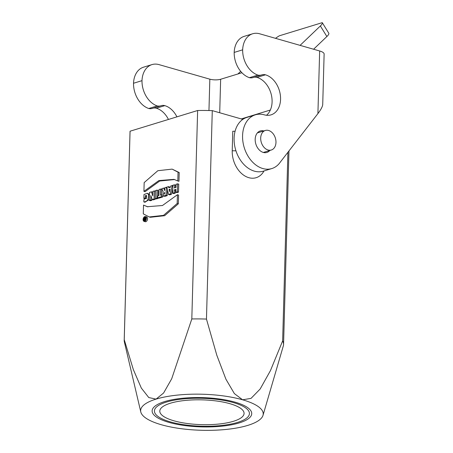 <?xml version="1.0" encoding="UTF-8"?>
<svg xmlns="http://www.w3.org/2000/svg" width="453" height="453" viewBox="0 0 453 453"><rect width="100%" height="100%" fill="white"/><g stroke="black" fill="none" stroke-linecap="round" stroke-linejoin="round"><path stroke-width="0.68" d="M161.262 424.71A61.314 18.029 -178.4 0 0 247.785 425.39A61.314 18.029 -178.4 0 0 263 415.356A61.314 18.029 -178.4 0 0 242.598 399.801A61.314 18.029 -178.4 0 0 156.075 399.116A61.314 18.029 -178.4 0 0 140.787 411.941A61.314 18.029 -178.4 0 0 161.262 424.71M124.241 339.654A79.711 23.437 -178.4 0 0 124.201 340.22L130.028 131.766A79.711 23.437 1.6 0 1 130.068 131.206L124.241 339.654L133.329 369.546L141.33 388.079L148.777 397.558L156.075 399.116L163.59 393.023L171.698 378.782L191.812 318.963L197.633 110.509A79.711 23.437 1.6 0 1 212.281 110.628L206.46 319.076L216.823 355.271L225.922 379.206L234.36 393.583L242.598 399.801L251.058 398.363L260.158 389.014L270.441 370.628L282.644 340.899L287.91 152.293M124.201 340.22A79.711 23.437 -178.4 0 0 124.394 342.038L140.787 411.941M206.46 319.076A79.711 23.437 -178.4 0 0 191.812 318.963M145.815 217.848L145.017 217.836L144.994 218.657L144.524 217.989L145.005 218.125M144.524 217.989L144.116 218.114L144.569 218.822A0.702 0.442 -74 0 0 144.626 220.124L145.294 220.317M145.385 217.723L145.549 219.971M145.322 219.909L144.626 220.124M177.18 203.493L163.505 215.368L149.207 216.959L143.29 213.873L143.539 205.101L147.333 206.721L162.474 205.515L177.429 194.728L177.18 203.493L178.329 203.822L164.649 215.696L150.351 217.287L149.207 216.959M147.91 206.874L143.539 205.101M177.429 194.728L178.573 195.056L178.329 203.822M177.808 180.979L174.014 179.365L158.873 180.571L143.924 191.359L144.167 182.593L157.848 170.713L172.146 169.122L178.057 172.214L177.808 180.979L178.958 181.308L179.207 172.542L172.146 169.122M143.924 191.359L145.068 191.687L159.705 181.024L174.586 179.541M178.057 172.214L179.207 172.542M145.47 195.577L145.402 198.001L143.873 198.471L143.98 194.524L147.338 193.289L148.539 194.58C148.861 199.292 147.293 201.732 143.828 201.919L143.884 199.898L146.404 195.385L145.47 195.577L146.613 195.906L146.546 198.329L145.017 198.799L143.873 198.471M145.402 198.001L146.546 198.329M147.338 193.289L149.45 194.365M149.309 199.433L144.971 202.248L143.828 201.919M151.438 197.4L150.821 195.532L150.758 199.971L149.28 200.424L149.501 192.423L151.444 191.829L152.797 195.911L152.888 191.387L154.36 190.934L154.133 198.935L152.174 199.535L151.438 197.4M150.832 197.174L151.415 197.338M151.942 198.861L151.902 200.3L150.424 200.753L149.28 200.424M150.758 199.971L151.902 200.3M151.444 191.829L152.593 192.157L152.859 192.955M154.36 190.934L155.492 191.262M157.978 197.989L157.967 198.442L156.438 198.912L155.288 198.584L155.515 190.583L157.044 190.113L156.817 198.114L155.288 198.584L155.283 199.263L153.324 199.864L152.174 199.535M154.133 198.935L155.283 199.263M157.044 190.113L158.188 190.441L158.035 195.86M156.817 198.114L157.967 198.442M157.587 197.876L157.644 195.985L158.844 195.617L159.014 189.507L160.549 189.043L160.379 195.147L161.574 194.779L161.523 196.67L157.587 197.876L158.737 198.204L162.672 196.998L162.701 195.883M160.549 189.043L161.693 189.371L161.545 194.79M161.574 194.779L162.106 194.932M161.523 196.67L162.672 196.998M164.649 192.253L163.969 194.105L164.598 193.969L164.649 192.253M166.081 195.277L163.08 196.075L163.103 191.591L161.812 188.652L163.669 188.086L164.694 190.656L164.773 187.746L166.308 187.276L166.081 195.277L167.231 195.605L165.034 196.325L163.08 196.075M163.89 195.996L165.034 196.325M164.756 188.397L163.669 188.086M166.308 187.276L166.925 187.451M167.4 189.547L167.231 195.605M169.53 191.693L170.073 189.133L169.099 189.433L169.53 191.693M169.96 189.677L169.099 189.433M172.316 185.436L170.277 193.992L168.527 194.53L166.846 187.112L168.522 186.596L168.771 187.814L170.481 187.293L170.798 185.9L172.853 185.594M170.277 193.992L171.427 194.32L169.671 194.858L168.527 194.53M169.784 187.502L169.665 186.925L168.522 186.596M172.769 188.674L171.427 194.32M175.832 192.293L175.911 189.371L174.252 189.881L174.173 192.797L172.638 193.267L172.865 185.271L174.394 184.801L174.309 187.95L175.968 187.44L176.053 184.292L177.587 183.822L177.366 191.823L175.832 192.293L176.976 192.621L178.51 192.151L178.737 184.15L177.587 183.822M175.894 190.056L175.402 190.209L175.317 193.125L173.788 193.595L172.638 193.267M174.252 189.881L175.402 190.209M174.173 192.797L175.317 193.125M174.394 184.801L175.543 185.13L175.475 187.593M177.366 191.823L178.51 192.151M275.973 142.429A10.221 7.361 73 0 0 265.339 130.47A10.221 7.361 73 0 0 261.296 142.395A10.221 7.361 73 0 0 271.324 150.011A10.221 7.361 73 0 0 275.973 142.429M264.008 170.957A22.995 16.563 -107 0 1 244.382 175.656A22.995 16.563 -107 0 1 232.225 150.787L232.768 131.257L235.073 131.274M166.393 402.071A47.52 13.975 -178.4 0 0 154.433 410.928A47.52 13.975 -178.4 0 0 201.54 426.222A47.52 13.975 -178.4 0 0 249.433 413.578A47.52 13.975 -178.4 0 0 218.969 399.642A47.52 13.975 -178.4 0 0 166.393 402.071M282.644 340.899A79.711 23.437 -178.4 0 1 283.561 344.671A79.711 23.437 -178.4 0 1 283.521 345.237L263 415.356M242.831 119.377L212.281 110.628M197.633 110.509L130.068 131.206M145.447 216.568L146.591 216.896A2.508 1.574 106 0 1 147.418 219.739A2.508 1.574 106 0 1 145.215 221.715L144.065 221.387A2.508 1.574 106 0 1 143.091 219.484A2.508 1.574 106 0 1 145.447 216.568A2.508 1.574 106 0 1 146.268 219.411A2.508 1.574 106 0 1 144.065 221.387M143.573 219.365A1.789 1.121 106 0 1 145.249 217.281A1.789 1.121 106 0 1 145.838 219.309A1.789 1.121 106 0 1 144.264 220.719A1.789 1.121 106 0 1 143.573 219.365M144.767 220.215A1.789 1.121 -74 0 0 144.915 220.622M144.784 219.144L144.7 219.688L144.977 219.195M219.711 112.757L220.651 79.258A7.667 2.254 1.6 0 1 209.835 79.173L159.009 64.615A21.971 15.827 73 0 0 151.987 64.598A21.971 15.827 73 0 0 141.999 80.657A21.971 15.827 73 0 0 157.231 105.917A12.775 9.202 73 0 0 160.838 105.804A12.775 9.202 73 0 0 161.126 105.713A10.73 7.729 -107 0 1 161.37 105.634A10.73 7.729 -107 0 1 164.796 105.64A20.951 15.091 -107 0 1 176.919 116.851M255.356 114.824L246.885 117.418A28.103 20.243 73 0 0 235.758 150.215A28.103 20.243 73 0 0 263.346 171.16L271.817 168.561A28.103 20.243 -107 0 1 244.235 147.621A28.103 20.243 -107 0 1 255.356 114.824A28.103 20.243 -107 0 1 264.337 114.841A20.951 15.091 -107 0 0 271.03 114.858A20.951 15.091 -107 0 0 280.311 94.864A20.951 15.091 -107 0 0 265.458 74.813L256.981 77.406A20.951 15.091 -107 0 1 271.245 94.411A20.951 15.091 -107 0 1 266.523 115.272M253.918 77.304A10.73 7.729 -107 0 1 256.981 77.406M271.817 168.561A28.103 20.243 -107 0 0 280.43 161.942L317.915 113.601L319.659 50.974L259.665 33.788A21.971 15.827 73 0 0 252.649 33.771L244.173 36.365A21.971 15.827 73 0 0 234.184 52.423A21.971 15.827 73 0 0 249.416 77.684A12.775 9.202 73 0 0 253.023 77.576L261.5 74.983A12.775 9.202 73 0 0 261.789 74.887A10.73 7.729 -107 0 1 262.027 74.807A10.73 7.729 -107 0 1 265.458 74.813M153.261 108.131A10.73 7.729 -107 0 1 156.325 108.233A20.951 15.091 -107 0 1 168.448 119.45M151.987 64.598L143.516 67.191A21.971 15.827 73 0 0 133.527 83.25A21.971 15.827 73 0 0 148.76 108.51A12.775 9.202 73 0 0 152.367 108.403L160.838 105.804M133.527 83.25L141.999 80.657M148.76 108.51L157.231 105.917M220.651 79.258L241.93 72.746M269.807 150.475A11.24 8.097 -107 0 1 266.879 152.44A11.24 8.097 -107 0 1 255.849 144.065A11.24 8.097 -107 0 1 260.294 130.945A11.24 8.097 -107 0 1 263.822 130.934M252.649 33.771A21.971 15.827 73 0 0 242.661 49.83A21.971 15.827 73 0 0 257.887 75.09A12.775 9.202 73 0 0 261.5 74.983M257.887 75.09L249.416 77.684M242.661 49.83L234.184 52.423M270.356 110.017L241.256 118.929M313.595 49.235L326.873 36.529L320.362 25.963A10.221 2.418 -31.7 0 0 322.281 22.678A10.221 2.418 -31.7 0 0 322.264 22.65L279.405 35.776A10.221 2.418 -31.7 0 0 275.515 38.329M240.679 71.336L237.933 73.969M320.362 25.963L300.084 45.368M328.782 33.216A10.221 2.418 148.3 0 1 328.799 33.239A10.221 2.418 148.3 0 1 326.873 36.529M319.659 50.974A13.284 3.907 1.6 0 1 324.127 54.049L322.723 104.428C322.581 106.534 320.979 109.592 317.915 113.601M170.407 403.221A42.152 12.395 1.6 0 1 217.044 401.064A42.152 12.395 1.6 0 1 244.071 413.43A42.152 12.395 1.6 0 1 201.585 424.642A42.152 12.395 1.6 0 1 159.796 411.075A42.152 12.395 1.6 0 1 170.407 403.221M164.671 401.579A49.819 14.649 1.6 0 1 219.796 399.031A49.819 14.649 1.6 0 1 251.732 413.646A49.819 14.649 1.6 0 1 201.523 426.896A49.819 14.649 1.6 0 1 152.134 410.86A49.819 14.649 1.6 0 1 164.671 401.579M148.539 194.58L149.433 194.841M235.951 150.815L232.225 150.787M208.958 110.532L209.835 79.173M156.325 108.233L164.796 105.64M145.254 220.356L144.45 220.124M265.339 130.47L257.372 132.91M271.324 150.011L263.357 152.451M283.561 344.671L288.969 150.928M328.799 33.239L322.281 22.678"/></g></svg>
